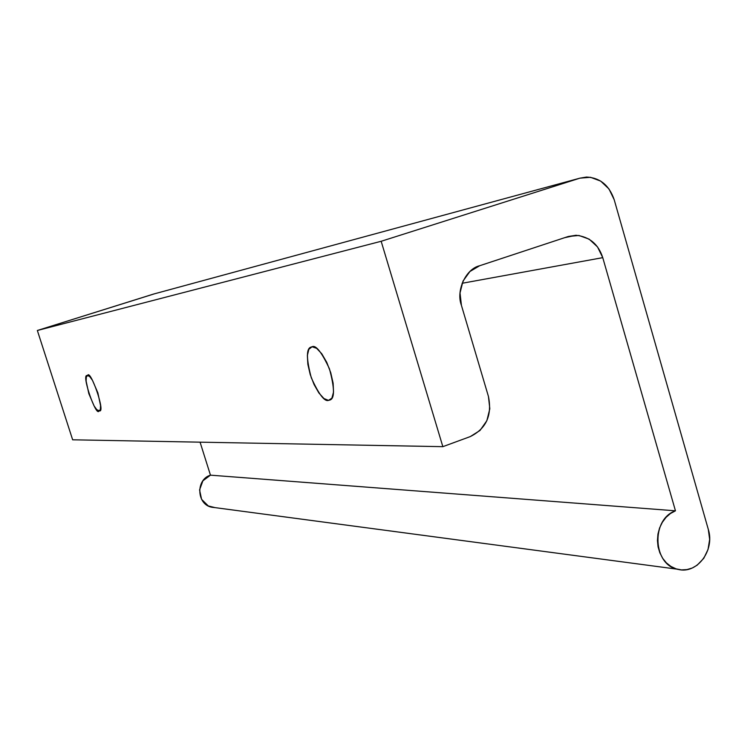 <?xml version="1.0" encoding="UTF-8"?>
<svg xmlns="http://www.w3.org/2000/svg" width="747" height="747" viewBox="0 0 747 747"><rect width="100%" height="100%" fill="white"/><g stroke="black" fill="none" stroke-linecap="round" stroke-linejoin="round"><path stroke-width="1.12" d="M87.595 375.47C90.172 368.458 105.841 412.998 99.463 410.85L96.821 409.72L94.131 405.985L88.828 393.632L86.12 381.045L86.325 377.039L87.595 375.47L89.752 376.609L92.46 380.316L97.866 392.857L100.565 405.612L100.313 409.552L98.987 410.99C96.214 417.433 80.928 373.425 87.203 375.601L87.595 375.47M312.087 346.757C315.86 344.806 321.64 352.145 329.427 368.785C334.6 388.01 334.796 398.403 330.043 399.981L328.521 400.383L330.519 399.682L328.521 400.383L323.955 398.543L318.885 392.969L314.067 384.528L310.201 374.49L307.848 364.293L307.372 355.451L308.847 349.288L312.087 346.757L316.625 348.317L321.789 353.789L326.756 362.36L330.744 372.706L333.125 383.183L333.517 392.119L331.892 398.151L328.521 400.383C324.59 401.895 318.838 394.351 311.284 377.749C306.345 358.962 306.186 348.765 310.817 347.159L312.087 346.757M442.85 446.669L381.166 241.281L37.35 330.482L72.655 439.806L442.85 446.669L72.655 439.806L37.35 330.482L381.166 241.281L579.924 178.16L586.554 177.048C600 177.749 609.216 185.303 614.193 199.71L708.315 529.436C715.056 550.259 697.11 574.378 678.267 569.429C652.831 565.442 650.609 519.23 675.456 510.817L602.754 257.65L462.104 283.281L602.754 257.65L675.456 510.817L210.467 475.157L675.456 510.817L670.404 513.544L666.025 517.382L662.328 522.321L659.592 527.942L657.958 534.04L657.444 540.548L658.07 546.869L659.862 552.855L662.738 558.382L666.455 562.939L670.974 566.469L676.1 568.859L681.423 569.905L686.932 569.597L692.292 568L697.166 565.18L703.786 558.289L708.035 549.456L709.65 539.399L708.315 529.436L614.193 199.71L608.992 188.972L600.681 181.091L590.475 177.291L579.924 178.16L153.406 294.103L579.924 178.16L381.166 241.281L442.85 446.669L470.283 436.584L442.85 446.669M461.422 305.355L488.445 396.48C492.264 415.341 486.213 428.703 470.283 436.584L480.013 430.459L486.857 420.692L489.817 408.777L488.445 396.48L461.422 305.355C455.782 290.583 465.82 268.892 479.639 265.745L568.299 236.482L479.639 265.745L469.919 271.506L463.028 281.068L460.031 292.964L461.422 305.355M568.299 236.482L576.049 235.277C589.495 236.734 598.394 244.194 602.754 257.65L597.535 246.949L589.168 239.152L578.916 235.473L568.299 236.482M215.052 507.624L208.292 505.943L201.597 499.351L199.57 489.901L202.904 480.807L210.467 475.157L200.075 442.168L210.467 475.157C195.397 479.658 196.685 504.897 212.111 507.297L214.987 507.615M154.554 293.786L37.35 330.482L153.406 294.103M564.676 237.677L576.049 235.277M677.025 569.149L211.466 507.148M310.817 347.159L311.985 346.767"/></g></svg>
